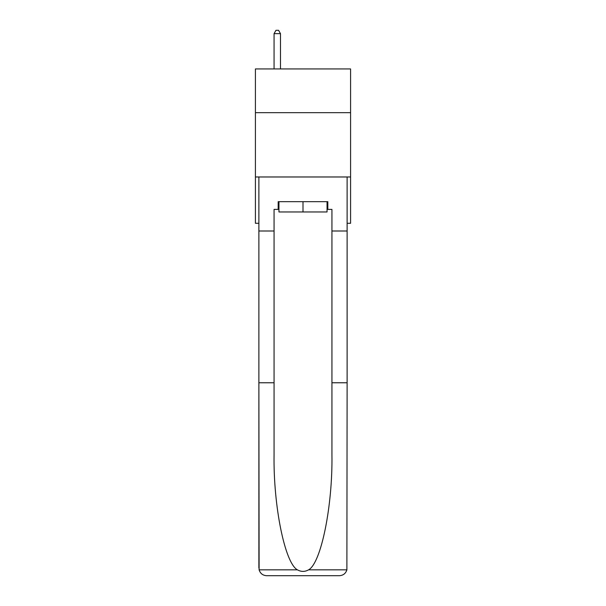 <?xml version="1.0" encoding="UTF-8"?>
<svg xmlns="http://www.w3.org/2000/svg" width="606" height="606" viewBox="0 0 606 606"><rect width="100%" height="100%" fill="white"/><g stroke="black" fill="none" stroke-linecap="round" stroke-linejoin="round"><path stroke-width="0.91" d="M350.586 112.671L350.586 68.94L255.414 68.94L255.414 112.671L350.586 112.671L350.586 223.281L347.117 223.281M350.586 176.975L255.414 176.975L255.414 112.671M255.414 176.975L255.414 223.281L258.883 223.281M327.051 201.677L327.051 211.964L278.949 211.964L278.949 201.677M303 201.677L303 211.964M278.177 209.388L274.063 209.388L274.063 382.772L258.883 382.772L259.11 569.829C260.277 573.481 262.777 575.442 266.602 575.7L339.398 575.7C343.223 575.442 345.723 573.481 346.89 569.829L347.117 382.772L331.936 382.772L331.936 209.388L327.823 209.388L327.823 201.677L278.177 201.677L278.177 209.388L278.949 209.388M319.847 575.7L339.398 575.7L319.847 575.7M274.063 382.772L274.063 454.727C273.261 505.843 284.873 563.11 297.394 569.829C301.129 571.912 304.863 571.912 308.605 569.829C321.127 563.11 332.739 505.843 331.936 454.727L331.936 382.772M258.883 567.981L258.883 176.975L347.117 176.975L347.117 231L331.936 231M274.063 231L258.883 231M347.117 382.772L347.117 231M327.051 209.388L327.823 209.388M280.495 68.94L280.495 33.641L274.063 33.641L274.063 68.94M274.063 33.641L275.988 30.3L278.563 30.3L280.495 33.641M259.11 569.829L297.394 569.829M308.605 569.829L346.89 569.829"/></g></svg>
